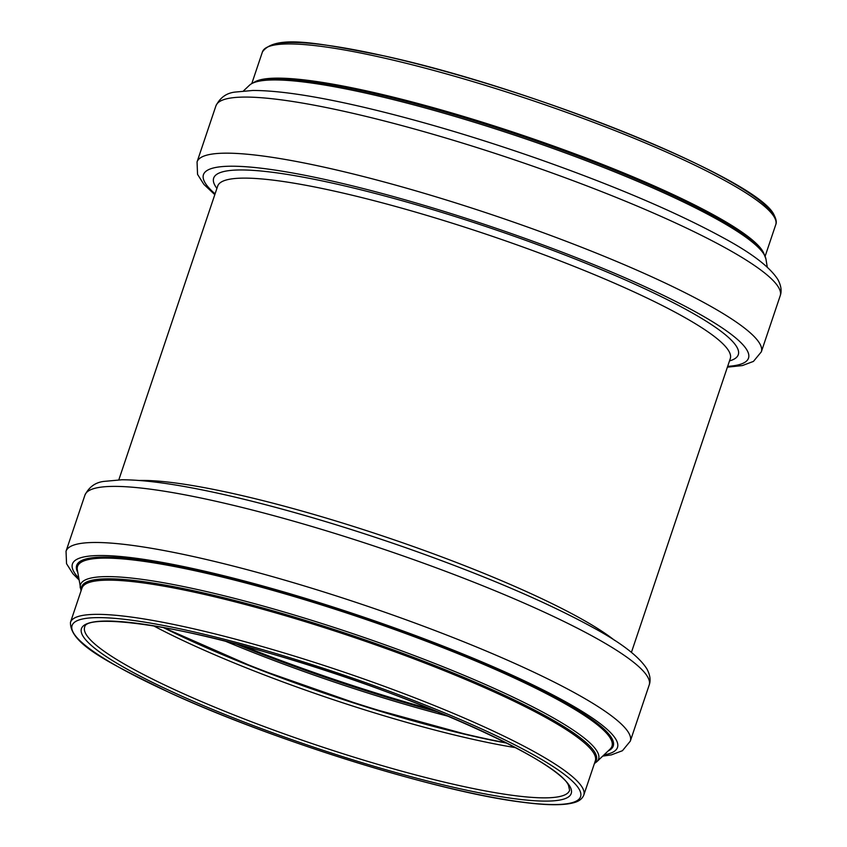 <?xml version="1.0" encoding="UTF-8"?>
<svg xmlns="http://www.w3.org/2000/svg" width="847" height="847" viewBox="0 0 847 847"><rect width="100%" height="100%" fill="white"/><g stroke="black" fill="none" stroke-linecap="round" stroke-linejoin="round"><path stroke-width="1.27" d="M84.647 627.108A255.847 37.85 -161.4 0 0 315.063 744.587A255.847 37.85 -161.4 0 0 569.618 790.315L568.485 785.307C557.951 759.695 403.998 690.898 267.101 652.571C166.16 622.439 85.505 614.403 84.647 627.108M153.551 625.827A255.847 37.85 -161.4 0 0 515.505 747.636M163.28 627.511A259.182 38.348 -161.4 0 0 506.739 743.105L470.763 735.63L366.126 706.906L256.948 668.622L163.323 627.521M163.778 627.606A264.01 39.068 -161.4 0 0 506.284 742.872M225.736 641.348A271.654 40.19 -161.4 0 0 448.614 716.361M236.44 644.122A274.566 40.624 -161.4 0 0 438.418 712.094M242.697 645.785A282.729 41.831 -161.4 0 0 432.425 709.638M614.573 640.353A270.426 40.01 -161.4 0 0 385.004 536.744A270.426 40.01 -161.4 0 0 139.501 480.482M647.648 676.901A297.689 44.044 -161.4 0 0 357.773 540.672A297.689 44.044 -161.4 0 0 84.912 495.156C89.041 486.972 95.393 482.388 103.969 481.403L121.788 479.783C147.526 479.762 184.286 485.31 232.057 496.406C286.127 509.1 343.998 526.178 405.66 547.66C482.854 574.848 545.14 601.381 592.498 627.256C620.862 642.577 638.998 656.457 646.896 668.908C650.136 675.027 650.898 680.406 649.183 685.064A297.689 44.044 -161.4 0 0 647.648 676.901M649.183 685.064L630.306 741.146A297.689 44.044 -161.4 0 0 628.77 732.994A297.689 44.044 -161.4 0 0 338.895 596.764A297.689 44.044 -161.4 0 0 66.034 551.249L66.542 563.689L72.895 573.737L78.962 579.856M604.059 754.846A287.546 42.541 -161.4 0 0 616.013 739.547A287.546 42.541 -161.4 0 0 299.478 596.563A287.546 42.541 -161.4 0 0 78.665 578.035M608.146 750.961A283.067 41.884 -161.4 0 0 611.799 738.245A283.067 41.884 -161.4 0 0 315.815 602.259A283.067 41.884 -161.4 0 0 77.755 572.466M80.274 587.913A273.327 40.444 -161.4 0 1 320.907 623.212A273.327 40.444 -161.4 0 1 597.188 751.522A273.327 40.444 -161.4 0 1 596.796 761.739L610.115 749.087A281.945 41.715 -161.4 0 0 610.528 738.552A281.945 41.715 -161.4 0 0 325.534 606.187A281.945 41.715 -161.4 0 0 77.31 569.777L81.079 590.793M594.721 762.607A271.548 40.18 -161.4 0 0 594.975 752.591A271.548 40.18 -161.4 0 0 321.066 625.298A271.548 40.18 -161.4 0 0 81.397 589.851M583.795 795.089L595.303 760.881A270.807 40.063 -161.4 0 0 593.916 753.459A270.807 40.063 -161.4 0 0 330.214 629.533A270.807 40.063 -161.4 0 0 81.979 588.125L70.47 622.333C69.93 644.133 109.104 663.148 170.363 692.984C273.136 740.426 438.217 791.776 521.328 802.077C545.69 805.359 563.128 805.582 573.652 802.744C578.861 801.431 582.249 798.88 583.795 795.089A270.807 40.063 -161.4 0 0 582.397 787.668A270.807 40.063 -161.4 0 0 318.694 663.741A270.807 40.063 -161.4 0 0 70.47 622.333M579.21 789.309A268.266 39.693 -161.4 0 0 174.503 627.659A268.266 39.693 -161.4 0 0 225.281 716.297A268.266 39.693 -161.4 0 0 579.21 789.309M569.893 786.418A258.377 38.231 -161.4 0 0 180.104 630.729A258.377 38.231 -161.4 0 0 229.008 716.107A258.377 38.231 -161.4 0 0 569.893 786.418M772.782 214.132A268.266 39.693 -161.4 0 0 526.686 96.325A268.266 39.693 -161.4 0 0 268.944 46.49M774.37 217.245A270.807 40.063 -161.4 0 0 510.667 93.318A270.807 40.063 -161.4 0 0 262.432 51.911C275.19 34.229 317.879 42.763 384.718 56.04C533.716 88.469 759.632 179.723 774.179 215.244C776.254 219.341 776.784 222.486 775.757 224.667A270.807 40.063 -161.4 0 0 774.37 217.245M763.92 253.655A270.807 40.063 -161.4 0 0 762.861 251.453A270.807 40.063 -161.4 0 0 514.69 132.619A270.807 40.063 -161.4 0 0 254.344 82.17M249.442 85.261A273.327 40.444 -161.4 0 1 508.306 133.085A273.327 40.444 -161.4 0 1 764.333 254.852A273.327 40.444 -161.4 0 1 765.953 259.087L763.899 253.634L754.793 243.121A271.548 40.18 -161.4 0 0 520.037 135.499A271.548 40.18 -161.4 0 0 267.98 79.29C259.606 79.819 253.422 81.81 249.442 85.261L243.513 90.883M778.668 287.588A297.689 44.044 -161.4 0 0 488.793 151.359A297.689 44.044 -161.4 0 0 215.932 105.854C220.051 97.659 226.414 93.075 234.99 92.09L252.808 90.47C278.547 90.46 315.306 95.997 363.077 107.093C417.148 119.787 475.008 136.865 536.68 158.347C613.874 185.535 676.15 212.078 723.518 237.943C751.882 253.264 770.008 267.144 777.906 279.595C781.156 285.714 781.919 291.093 780.203 295.751A297.689 44.044 -161.4 0 0 778.668 287.588M780.203 295.751L761.326 351.844A297.689 44.044 -161.4 0 0 759.791 343.681A297.689 44.044 -161.4 0 0 469.916 207.451A297.689 44.044 -161.4 0 0 197.055 161.936L197.552 174.376L203.915 184.424L214.799 194.651M727.679 366.359A287.546 42.541 -161.4 0 0 747.033 350.235A287.546 42.541 -161.4 0 0 420.112 204.169A287.546 42.541 -161.4 0 0 215.074 193.847M729.511 360.907A276.768 40.952 -161.4 0 0 736.869 347.09A276.768 40.952 -161.4 0 0 439.328 211.623A276.768 40.952 -161.4 0 0 216.906 188.405M730.294 358.567L730.283 358.599A270.426 40.01 -161.4 0 0 728.896 351.187A270.426 40.01 -161.4 0 0 465.564 227.43A270.426 40.01 -161.4 0 0 217.69 186.086L118.824 479.836M236.461 644.133L336.418 681.126L438.397 712.083M84.912 495.156L66.034 551.249M602.715 756.117L611.365 754.878L622.429 750.717L630.306 741.146M596.796 761.739L594.403 763.549M262.432 51.911L251.824 83.451M775.757 224.667L765.148 256.207M765.953 259.087L767.276 267.144M215.932 105.854L197.055 161.936M727.404 367.164L742.385 365.565L753.449 361.404L761.326 351.844M730.283 358.599L631.428 652.349"/></g></svg>
